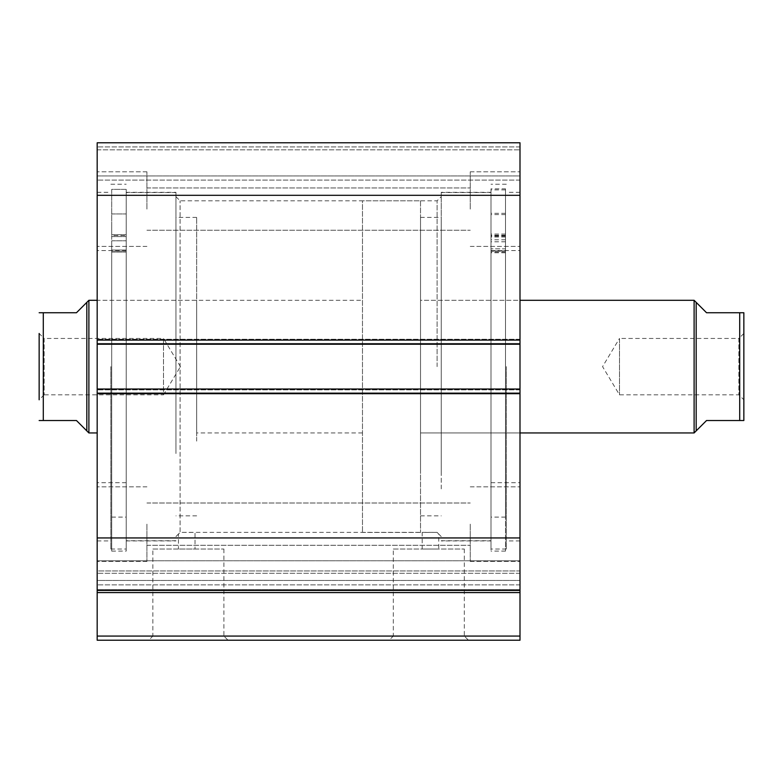 <?xml version="1.0" encoding="UTF-8"?>
<svg xmlns="http://www.w3.org/2000/svg" width="783" height="783" viewBox="0 0 783 783"><rect width="100%" height="100%" fill="white"/><g stroke="black" fill="none" stroke-linecap="round" stroke-linejoin="round"><path stroke-width="0.59" stroke-dasharray="3.92 2.94" d="M743.85 333.47L738.878 338.442L738.878 394.818L738.878 338.442L619.49 338.442L619.49 394.818L619.49 338.442L602.558 366.63L619.49 394.818L738.878 394.818L743.85 399.79L743.85 333.47L743.85 399.79M696.175 302.375L696.175 430.885L706.54 420.52L739.7 420.52L739.7 312.74L706.54 312.74L696.175 302.375M694.11 300.3L694.11 432.95M420.52 432.95L420.52 300.3L520 300.3L520 432.95L520 300.3L420.52 300.3L420.52 432.95L520 432.95L420.52 432.95L420.52 300.3L420.52 432.95M44.122 394.818L39.15 399.79L39.15 333.47L39.15 399.79L39.15 333.47L44.122 338.442L44.122 394.818L44.122 338.442L163.51 338.442L163.51 394.818L44.122 394.818M180.442 366.63L163.51 338.442L163.51 394.818L180.442 366.63M420.52 200.82L420.52 532.44L420.52 200.82L362.48 200.82L362.48 532.44L362.48 200.82M420.52 532.44L362.48 532.44M362.48 300.3L362.48 432.95L362.48 300.3L97.18 300.3L97.18 432.95L97.18 300.3L196.67 300.3L196.67 432.95L196.67 300.3M362.48 432.95L196.67 432.95M88.89 300.3L88.89 432.95M86.825 302.375L86.825 430.885L76.46 420.52L43.3 420.52L43.3 312.74L76.46 312.74L86.825 302.375M505.495 188.84L505.495 251.245L505.495 239.784L505.495 248.847L490.99 248.828L490.99 517.103L490.99 251.304L505.495 251.323L505.495 241.8L505.495 252.762L505.495 189.897L505.495 551.095L505.495 188.84L490.99 188.84L490.99 251.245L490.99 239.784L490.99 248.847L505.495 248.847L505.495 517.103L505.495 251.304M490.99 223.595L490.99 234.068L490.99 223.595M505.495 223.595L505.495 234.068L505.495 223.595M490.99 224.868L490.99 235.34L490.99 224.868M505.495 224.868L505.495 235.34L505.495 224.868M505.495 189.897L490.99 189.897L490.99 551.095L490.99 188.84M490.99 251.304L490.99 189.897M505.495 251.323L490.99 251.323M420.52 471.415L420.52 217.4L420.52 471.415M441.24 471.415L441.24 217.4L441.24 471.415M490.99 448.13L490.99 250.56L490.99 448.13M520 448.13L520 250.56L520 448.13M441.24 488.876L441.24 192.53L441.24 488.876M490.99 488.876L490.99 192.53L490.99 488.876M111.695 235.575L111.695 251.999L111.695 240.792L111.695 250.08L126.2 250.061L126.2 517.103L126.2 250.061L111.695 250.061L111.695 551.095L111.695 189.359L126.2 189.359L126.2 551.095L126.2 189.359L126.2 236.593L126.2 189.359L111.695 189.359L111.695 235.575L126.2 235.575L111.695 235.575M126.2 224.329L126.2 234.694L126.2 224.329M111.695 224.329L111.695 234.694L111.695 224.329M111.695 250.061L126.2 250.08L126.2 236.593L126.2 251.999L126.2 240.792L126.2 250.08L111.695 250.08M520 581.867L520 560.765L97.18 560.765L97.18 537.97L97.18 592.584L520 592.584L520 589.579L97.18 589.579L520 589.579L520 581.867M520 554.961L520 537.97L520 570.934L97.18 570.934L97.18 580.457L520 580.457L97.18 580.457L97.18 590.47L97.18 554.961L97.18 570.934L520 570.934L520 580.457L520 554.961M152.871 549.02L223.889 549.02L152.871 549.02L152.871 636.07L223.889 636.07L228.039 640.22L148.731 640.22L228.039 640.22M223.889 549.02L223.889 636.07L152.871 636.07L148.731 640.22M393.301 549.02L464.319 549.02L393.301 549.02L393.301 636.07L464.319 636.07L468.459 640.22L389.151 640.22L468.459 640.22M464.319 549.02L464.319 636.07L393.301 636.07L389.151 640.22M441.24 366.63L441.24 192.315L441.24 366.63M437.1 366.63L437.1 200.82L437.1 366.63M175.94 366.63L175.94 192.315L175.94 366.63M441.24 536.59L438.754 534.094L438.754 549.02L422.174 549.02L422.174 532.44L437.1 532.362L438.754 534.094L437.1 532.362L180.09 532.362L180.09 200.82L180.09 532.362L195.016 532.44L195.016 549.02L178.436 549.02L195.016 549.02M422.174 549.02L438.754 549.02M175.94 536.59L180.09 532.362L178.436 534.094L178.436 549.02M490.99 366.63L490.99 549.02L490.99 366.63M506.327 366.63L506.327 549.02L506.327 366.63M520 366.63L520 192.315L520 366.63M126.2 366.63L126.2 549.02L126.2 366.63M110.863 366.63L110.863 549.02L110.863 366.63M97.18 366.63L97.18 192.315L97.18 366.63M97.18 209.11L97.18 171.8L97.18 209.11M146.93 209.11L146.93 171.8L146.93 209.11M97.18 524.15L97.18 561.46L97.18 524.15M146.93 524.15L146.93 561.46L146.93 524.15M520 209.11L520 171.8L520 209.11M470.26 209.11L470.26 171.8L470.26 209.11M520 524.15L520 561.46L520 524.15M470.26 524.15L470.26 561.46L470.26 524.15M97.18 393.154L97.18 590.47L97.18 560.765L520 560.765L520 590.47L520 389.014L520 393.986L520 389.014L97.18 389.014L97.18 339.274L97.18 344.246L520 344.246L520 142.78L520 149.827L520 142.78L97.18 142.78L97.18 344.246L520 344.246L520 389.846L520 389.014L97.18 389.014L97.18 393.986L97.18 389.014L97.18 393.154L520 393.154M520 393.986L520 389.846L520 393.986L97.18 393.986L97.18 389.846L97.18 393.986L520 393.986M520 343.414L520 339.274L520 343.414L97.18 343.414L97.18 339.274L97.18 343.414L520 343.414M520 175.94L520 149.827L520 180.09L520 175.94L97.18 175.94L97.18 149.827L97.18 180.09L97.18 175.94L520 175.94M520 636.07L97.18 636.07L97.18 640.22L520 640.22L520 592.584M97.18 636.07L97.18 592.584M97.18 142.78L520 142.78L97.18 142.78M97.18 537.941L520 537.941M520 590.47L97.18 590.47M520 195.31L97.18 195.31M520 339.274L97.18 339.274L520 339.274M97.18 344.246L520 344.246M97.18 389.014L520 389.014M97.18 149.827L520 149.827L97.18 149.827M520 180.09L97.18 180.09L520 180.09M196.67 441.123L196.67 217.4L196.67 441.123M175.94 441.123L175.94 217.4L175.94 441.123M126.2 424.562L126.2 250.56L126.2 424.562M97.18 424.562L97.18 250.56L97.18 424.562M175.94 453.533L175.94 192.53L175.94 453.533M126.2 453.533L126.2 192.53L126.2 453.533M505.495 235.184L490.99 235.184M505.495 235.977L490.99 235.977M505.495 237.004L490.99 237.004M505.495 252.625L490.99 252.625M505.495 252.478L490.99 252.478M505.495 251.128L490.99 251.128M505.495 236.202L490.99 236.202M505.495 250.951L490.99 250.951M111.695 236.593L126.2 236.593L111.695 236.593M111.695 251.872L126.2 251.872L111.695 251.872M111.695 251.705L126.2 251.705L111.695 251.705M520 340.096L97.18 340.096M520 389.846L97.18 389.846L520 389.846M520 146.93L97.18 146.93L520 146.93M520 573.303L97.18 573.303L520 573.303M520 584.872L97.18 584.872L520 584.872M505.495 213.338L490.99 213.338M505.495 214.611L490.99 214.611M505.495 517.103L490.99 517.103M505.495 551.095L490.99 551.095M505.495 235.34L490.99 235.34M505.495 234.068L490.99 234.068M505.495 252.762L490.99 252.762M505.495 241.8L490.99 241.8M505.495 239.784L490.99 239.784M505.495 251.245L490.99 251.245M420.52 515.86L441.24 515.86M490.99 482.7L520 482.7M441.24 540.73L490.99 540.73M441.24 192.53L490.99 192.53M490.99 250.56L520 250.56M420.52 217.4L441.24 217.4M111.695 213.965L126.2 213.965L111.695 213.965M111.695 517.103L126.2 517.103M111.695 551.095L126.2 551.095M111.695 234.694L126.2 234.694L111.695 234.694M111.695 251.999L126.2 251.999L111.695 251.999M111.695 240.792L126.2 240.792L111.695 240.792M520 537.97L97.18 537.97L520 537.97M175.94 196.67L180.09 200.82L437.1 200.82L441.24 196.67M490.99 540.936L441.24 540.936M506.327 549.02L490.99 549.02M520 540.936L506.327 540.936M126.2 192.315L175.94 192.315M110.863 184.24L126.2 184.24M97.18 192.315L110.863 192.315M146.93 171.8L97.18 171.8L146.93 171.8M146.93 486.84L97.18 486.84L146.93 486.84M470.26 171.8L520 171.8L470.26 171.8M470.26 486.84L520 486.84L470.26 486.84M146.93 503.009L470.26 503.009L146.93 503.009M146.93 187.969L470.26 187.969L146.93 187.969M146.93 230.251L470.26 230.251L146.93 230.251M146.93 545.291L470.26 545.291L146.93 545.291M470.26 561.46L520 561.46L470.26 561.46M470.26 246.41L520 246.41L470.26 246.41M146.93 561.46L97.18 561.46L146.93 561.46M146.93 246.41L97.18 246.41L146.93 246.41M97.18 540.936L110.863 540.936M110.863 549.02L126.2 549.02M126.2 540.936L175.94 540.936M520 192.315L506.327 192.315M506.327 184.24L490.99 184.24M490.99 192.315L441.24 192.315M196.67 515.86L175.94 515.86M126.2 482.7L97.18 482.7M175.94 540.73L126.2 540.73M175.94 192.53L126.2 192.53M126.2 250.56L97.18 250.56M196.67 217.4L175.94 217.4"/><path stroke-width="1.17" d="M743.85 333.47L743.85 420.52L739.7 420.52L743.85 420.52L743.85 312.74L739.7 312.74L743.85 312.74L743.85 333.47M696.175 430.885L694.11 432.95L694.11 300.3L706.54 312.74L739.7 312.74L739.7 420.52L706.54 420.52L696.175 430.885L696.175 302.375M520 300.3L694.11 300.3M520 432.95L694.11 432.95M86.825 430.885L86.825 302.375L88.89 300.3L88.89 432.95L76.46 420.52L39.15 420.52L43.3 420.52L43.3 312.74L39.15 312.74L76.46 312.74L86.825 302.375M97.18 300.3L88.89 300.3M97.18 432.95L88.89 432.95M39.15 399.79L39.15 333.47M97.18 344.246L97.18 142.78L520 142.78L520 344.246L97.18 344.246L97.18 389.014L520 389.014L520 344.246M520 389.014L520 640.22L97.18 640.22L97.18 636.07L520 636.07M520 592.584L97.18 592.584L97.18 636.07M97.18 592.584L97.18 389.014M97.18 195.31L520 195.31M520 537.941L97.18 537.941M97.18 590.47L520 590.47M97.18 340.096L520 340.096M520 393.154L97.18 393.154"/></g></svg>
